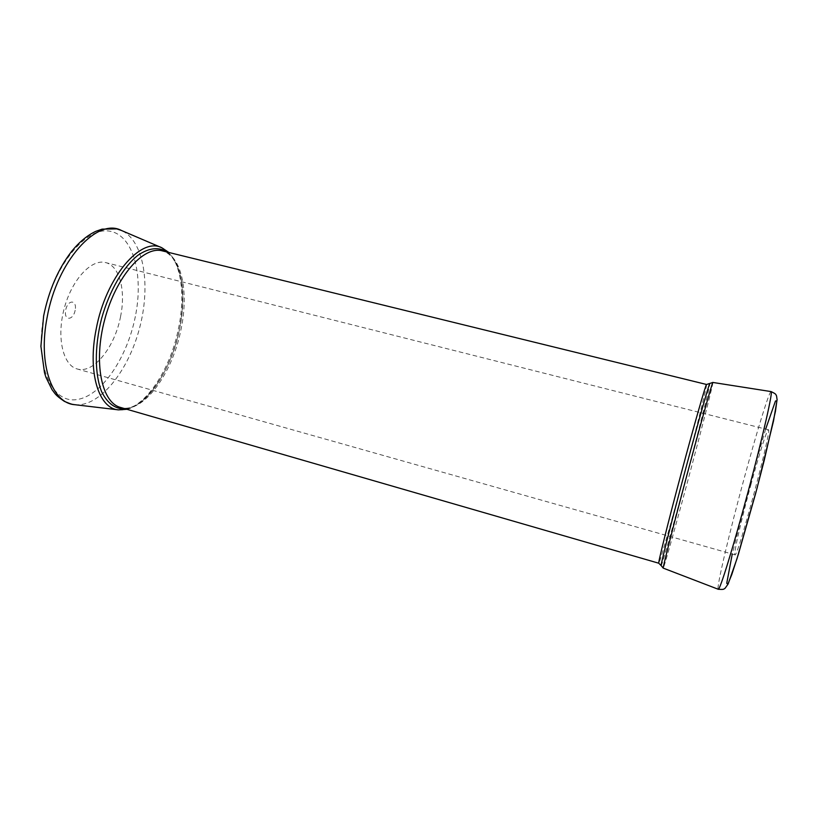 <?xml version="1.0" encoding="UTF-8"?>
<svg xmlns="http://www.w3.org/2000/svg" width="818" height="818" viewBox="0 0 818 818"><rect width="100%" height="100%" fill="white"/><g stroke="black" fill="none" stroke-linecap="round" stroke-linejoin="round"><path stroke-width="0.61" stroke-dasharray="4.09 3.07" d="M751.169 483.755C741.609 518.632 733.225 554.901 734.932 554.808C737.049 560.207 772.887 426.147 768.358 429.777C767.12 429.133 759.196 454.246 751.169 483.755M120.594 316.372C114.949 347.016 93.549 374.143 77.189 368.969C62.986 365.38 56.381 337.425 64.203 308.509C71.851 279.541 91.524 258.611 105.634 262.588C119.653 265.809 125.941 290.625 120.594 316.372M765.658 429.092L751.016 479.961L732.253 554.052M712.887 382.456C713.572 382.2 703.777 420.759 692.212 464.235C678.633 515.412 663.766 568.929 663.245 568.132M771.098 391.587C769.309 390.963 756.875 431.505 744.411 477.467C729.646 531.516 716.006 588.97 718.255 589.267M706.558 384.48C707.406 384.368 698.183 421.423 687.069 463.274C674.022 512.579 659.543 563.98 658.776 563.224M167.434 252.128C182.097 262.854 186.586 295.656 179.612 328.785C183.304 308.775 183.559 290.963 180.369 275.349L176.627 264.551L172.976 258.468C169.847 254.398 166.289 251.862 162.312 250.87C181.586 255.257 189.05 291.811 181.023 329.347C172.475 373.826 142.884 414.481 120.461 407.415C139.98 414.644 171.279 374.123 179.612 328.795C171.76 368.816 147.383 406.628 125.532 408.877M118.549 409.869C141.739 412.998 170.032 372.231 178.539 328.315C186.351 291.515 179.94 255.318 161.882 247.793M74.816 404.695C99.54 407.282 128.119 371.484 139.428 328.621C151.013 285.83 144.121 240.543 121.401 230.451M135.348 316.474C127.138 358.11 101.227 396.515 76.514 399.613C51.708 403.458 34.417 364.9 43.855 315.779C52.955 266.637 85.634 226.729 109.387 231.126C133.314 234.735 143.835 274.868 135.348 316.474M75.154 310.257C73.18 320.912 63.589 320.942 65.685 310.104C67.751 299.235 77.301 299.582 75.154 310.257M661.108 565.575C660.975 569.369 676.057 515.544 689.768 463.786C701.128 421.055 710.658 383.213 709.86 383.499M768.358 429.777L105.634 262.588M734.932 554.808L77.189 368.969M126.954 409.297C149.684 403.857 171.852 367.302 179.612 328.785C186.279 294.163 182.7 268.723 168.876 252.486"/><path stroke-width="1.23" d="M732.253 554.052L726.732 583.306L727.897 584.144L731.865 574.328L738.347 554.318L755.668 493.366L764.206 460.452L775.444 411.331L776.895 400.851L775.474 400.994L765.658 429.092M709.86 383.499L709.758 383.611C708.879 384.112 694.748 434.399 680.75 487.272C669.216 530.729 660.862 564.226 661.108 565.575L663.245 568.132C662.478 568.97 671.169 534.389 683.419 488.274C698.224 432.436 712.815 380.247 712.887 382.456L771.098 391.587C773.194 390.902 762.959 436.239 748.204 491.373C733.48 546.516 719.728 590.913 718.255 589.267C724.319 589.717 723.49 589.164 725.096 588.275L728.122 584.011L737.028 558.612L757.131 487.927L773.531 420.892L777.1 399.736L776.538 395.881C775.536 394.235 776.609 394.266 771.098 391.587M658.776 563.224C657.784 563.888 667.928 523.019 681.19 473.458C694.431 423.888 706.036 383.417 706.558 384.48L162.312 250.87C143.579 245.533 116.136 276.392 104.765 319.357C93.18 362.251 101.565 402.691 120.461 407.415L658.776 563.224L661.108 565.575M168.876 252.486L161.882 247.793C140.952 236.351 105.675 277.21 96.146 329.368C87.332 372.589 98.876 408.765 118.549 409.869L74.816 404.695C72.373 404.276 72.638 404.828 64.418 401.393C54.857 394.9 55.256 393.673 52.076 389.726L46.002 377.415L44.499 372.722L40.9 346.259L43.64 315.922C48.875 290.216 58.282 268.611 71.861 251.095C79.438 241.862 87.434 235.277 95.818 231.33L102.076 229.142L116.729 228.897L121.401 230.451C97.199 217.343 57.107 260.717 47.147 317.272C37.832 364.092 52.096 403.366 74.816 404.695M125.532 408.877C115.471 409.368 107.465 403.56 101.524 391.454C94.653 374.071 94.499 346.362 101.606 318.509C109.346 290.819 123.303 266.883 137.945 255.247C149.132 247.721 158.958 246.688 167.434 252.128M663.245 568.132L718.255 589.267M161.882 247.793L121.401 230.451M706.558 384.48L712.887 382.456M118.549 409.869L126.954 409.297"/></g></svg>
